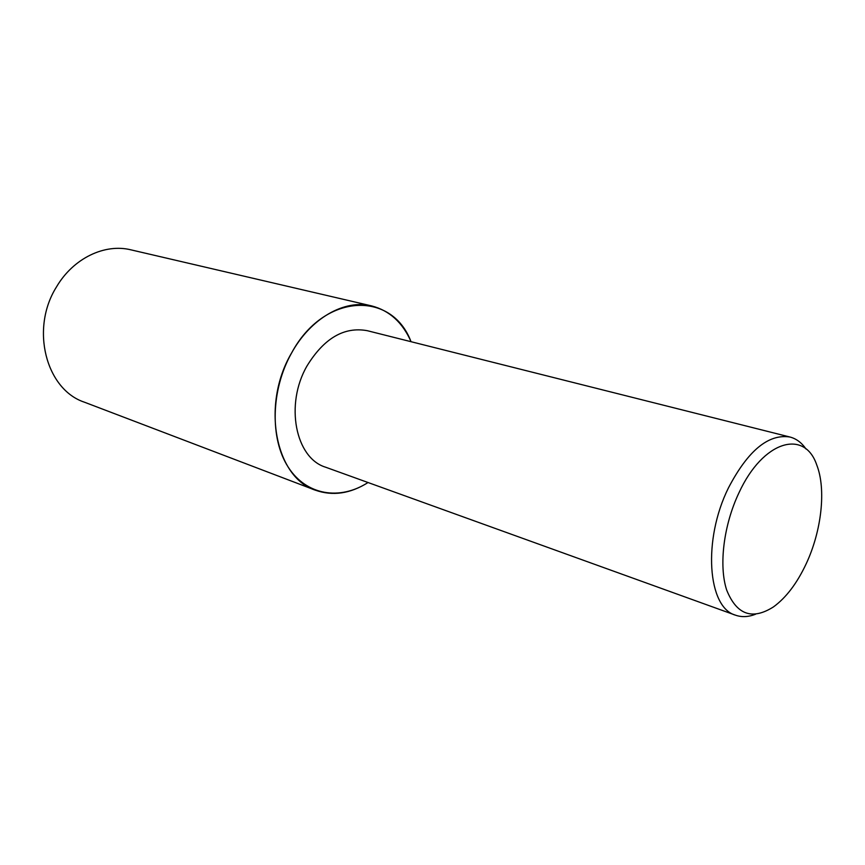 <?xml version="1.0" encoding="UTF-8"?>
<svg xmlns="http://www.w3.org/2000/svg" width="865" height="865" viewBox="0 0 865 865"><rect width="100%" height="100%" fill="white"/><g stroke="black" fill="none" stroke-linecap="round" stroke-linejoin="round"><path stroke-width="1.3" d="M368.058 482.529C350.303 493.71 332.766 496.272 315.422 490.206C275.481 477.534 261.035 405.263 291.332 353.385C270.896 390.05 269.891 438.739 288.142 467.024C306.318 495.472 339.934 500.684 368.014 482.519C339.934 500.684 306.318 495.472 288.142 467.024C269.891 438.739 270.896 390.05 291.364 353.407C323.64 292.597 391.856 290.435 411.026 341.686C391.856 290.435 323.64 292.597 291.364 353.407C310.524 318.179 344.616 299.052 371.712 305.929C389.477 310.589 402.603 322.515 411.07 341.697M755.556 614.215C748.42 617.037 741.748 617.361 735.531 615.188C707.602 607.63 702.575 539.911 728.438 487.914C747.933 450.611 768.434 433.646 789.95 437.02C796.319 438.685 801.671 442.685 806.018 449.011M735.531 615.188L325.586 467.197C295.484 458.115 284.671 404.398 307.043 365.884C324.072 338.215 344.151 326.473 367.279 330.69L789.95 437.02M806.321 563.504C797.152 583.14 786.22 597.596 773.494 606.884C752.258 620.378 736.656 614.788 726.697 590.103C718.642 565.699 723.616 524.99 739.013 492.693C762.962 440.588 804.699 428.694 816.798 465.111C826.259 489.276 821.609 530.721 806.321 563.504M315.422 490.206L84.413 402.193C46.007 389.531 30.016 328.808 56.549 286.823C73.298 258.235 104.751 243.292 130.939 249.844L371.712 305.929"/></g></svg>
